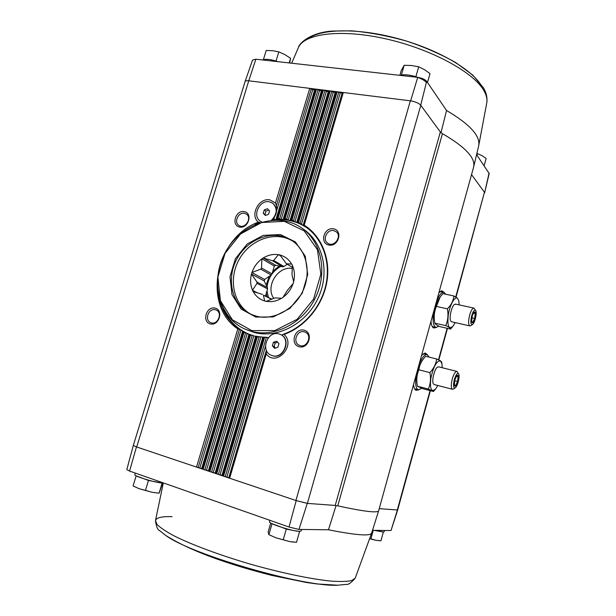 <?xml version="1.0" encoding="UTF-8"?>
<svg xmlns="http://www.w3.org/2000/svg" width="616" height="616" viewBox="0 0 616 616"><rect width="100%" height="100%" fill="white"/><g stroke="black" fill="none" stroke-linecap="round" stroke-linejoin="round"><path stroke-width="0.92" d="M489.073 173.034L484.63 192.862L489.189 173.535L476.584 154.662M378.663 510.71L378.632 510.803C377.516 513.167 363.894 511.519 337.76 505.875L335.22 505.436L440.355 132.017L442.442 133.664C465.049 146.793 475.467 157.819 473.704 166.751L473.558 167.321M441.002 132.686L446.538 110.487L426.672 81.281C424.894 79.349 421.906 78.04 417.717 77.354L410.626 100.855C415.33 101.671 418.688 103.111 420.713 105.174L426.672 81.281M440.355 132.017L420.713 105.174M484.499 192.331L471.54 174.621M371.656 533.04L371.625 533.14C370.201 536.32 355.825 535.204 328.482 529.783L298.96 529.429L289.02 527.027L129.576 471.071L126.804 469.638L133.318 445.476M328.482 529.783L336.02 505.682M335.22 505.436L307.269 503.387L298.96 529.429M397.397 509.986L391.021 530.538L372.511 530.314M430.053 390.598L397.32 509.979L379.233 508.654M382.99 531.978L374.105 530.337M299.368 531.338L294.587 530.699M293.909 530.568L286.294 529.075L271.779 523.562M162.254 483.067L148.471 480.495L136.313 475.898M307.269 503.387L296.204 500.592L136.69 446.985L248.749 80.796L255.871 59.198L417.717 77.354M255.871 59.198L252.552 60.045L245.076 81.574M410.626 100.855L410.348 100.824C415.292 101.632 418.772 103.126 420.797 105.29L307.399 503.395L295.926 500.5L410.348 100.824L248.98 80.827C246.67 80.573 245.361 80.842 245.053 81.643L133.326 445.445L136.69 446.985L133.326 445.46M248.749 80.796C246.593 80.596 245.368 80.865 245.06 81.612L245.037 81.705M456.025 297.189L484.438 192.254L455.717 296.997M438.915 292.677L441.911 290.829L444.298 292.477M436.413 327.512L433.525 327.981C432.139 327.158 431.3 324.94 431 321.321M421.575 355.432L425.171 353.053L427.566 354.793M418.811 389.905L415.877 390.29C414.63 389.52 413.852 387.595 413.536 384.507M215.1 308.123C206.437 305.89 201.617 321.768 210.318 323.931C219.026 326.257 223.862 310.187 215.1 308.123M244.282 211.604C235.589 209.84 230.877 225.356 239.616 227.058C248.356 228.906 253.084 213.205 244.282 211.604M266.382 350.273L266.266 353.923C276.184 367.413 296.488 345.276 284.053 334.45C305.166 326.873 322.63 305.69 326.796 282.32C330.961 258.951 321.552 235.951 304.212 225.186L303.149 225.425L297.844 221.875L296.727 222.422L293.208 220.936L292.022 219.835L291.222 219.619L290.044 220.466L288.173 220.105L285.185 218.457L284.361 218.357L283.114 219.504L281.173 219.419L277.246 218.079L275.937 219.55L273.55 219.65L276.807 210.102L276.43 205.559L275.46 202.995L270.047 199.938C258.99 197.289 249.519 215.277 258.358 222.16C215.554 237.537 201.748 305.043 237.815 328.929L241.002 330.03L243.944 332.648L245.468 332.663L250.442 335.335L251.983 335.181L257.288 337.029L258.82 336.706L262.909 337.121L263.61 337.699L266.02 337.214L268.052 337.568L267.76 338.577M333.579 228.844C324.047 226.919 319.281 243.197 328.859 245.06C338.454 247.085 343.22 230.6 333.579 228.844M304.081 330.168C294.579 327.72 289.705 344.39 299.253 346.77C308.816 349.318 313.706 332.44 304.081 330.168M397.705 509.909L391.021 530.538M296.204 500.592L289.02 527.027M129.576 471.071L136.459 446.908M272.387 345.83L273.427 342.273L276.707 341.202L278.948 343.697L277.901 347.262L274.613 348.325L272.387 345.83L274.159 346.554L275.198 343.004L273.427 342.273M278.856 333.911C267.167 330.369 259.937 351.443 271.533 355.347C283.09 360.437 292.015 338.916 280.249 334.388L278.856 333.911M263.255 213.282L264.272 209.91L267.413 208.724L269.554 210.918L268.545 214.299L265.388 215.477L263.255 213.282L264.995 214.468L266.004 211.111L264.272 209.91M271.44 220.228C277.308 214.129 277.731 208.447 272.711 203.18L269.485 201.817C259.575 199.43 251.759 216.154 260.422 221.229L261.977 222.03M281.866 335.243L283.245 334.265L284.053 334.45M249.018 334.18L208.331 470.971L249.003 334.188M266.266 353.923L229.637 478.224L228.782 477.654L266.358 350.219M264.48 337.722L223.57 476.183L228.782 477.654M276.807 210.102L312.766 89.643L314.622 89.867L315.715 89.097L277.246 218.079M312.766 89.643L309.733 88.358L275.46 202.995M304.212 225.186L343.312 92.516L342.111 93.293L337.168 91.753L298.614 222.207M297.844 221.875L336.344 91.653L335.166 92.423L333.279 92.192L330.238 90.898L292.022 219.835M263.61 337.699L222.753 475.906L221.929 475.352L262.716 337.414M257.288 337.029L216.724 473.881L221.929 475.352M291.222 219.619L329.421 90.791L328.274 91.568L326.395 91.337L323.354 90.044L285.185 218.457M256.456 336.883L215.916 473.612L215.1 473.242L255.686 336.305M250.442 335.335L209.94 471.602L215.123 473.065M284.361 218.357L322.545 89.944L321.421 90.714L319.558 90.483L316.524 89.197L278.109 218.064M249.649 335.065L209.132 471.332L208.331 470.971M243.944 332.648L203.195 469.338L208.362 470.793M243.197 332.255L202.402 469.069L201.609 468.707L242.665 331.062M237.815 328.929L196.504 467.09L201.655 468.545M244.529 213.329C238.346 211.781 233.502 222.468 239.023 225.502C245.014 229.645 252.568 217.748 246.292 214.045L244.529 213.329M304.273 331.847C296.912 329.645 292.215 342.604 299.391 345.33C306.722 348.91 312.851 335.366 305.336 332.224L304.273 331.847M333.726 230.63C327.181 229.006 322.045 239.57 327.643 243.143C333.887 248.063 342.604 236.19 336.059 231.67L333.726 230.63M215.377 309.756C208.585 307.707 204.073 320.32 210.78 322.661C217.548 325.772 223.123 312.651 216.162 310.017L215.377 309.756M254.993 224.57L259.821 222.476L258.358 222.16M260.576 221.329L261.877 222.06M272.026 220.174C277.608 214.075 277.931 208.477 272.996 203.388L272.85 203.288M271.687 355.401L271.833 355.455C283.375 360.553 292.3 339.046 280.542 334.519L280.395 334.457M265.819 215.315L264.995 214.468M266.004 211.111L268.738 210.079M275.491 348.04L274.159 346.554M275.198 343.004L277.624 342.219M374.998 530.345L383.36 531.993L384.138 531.793L384.507 530.461M269.923 520.32L269.508 521.744C267.891 523.446 293.278 531.562 299.63 531.346L301.132 530.969L301.563 529.46M135.312 473.088L134.835 474.651C133.441 475.991 154.708 482.551 162.139 483.06L163.856 483.106M148.471 480.495L145.468 490.382L152.152 492.315L159.144 493.17L162.67 483.098M162.062 483.36L159.097 493.154M136.082 476.13L133.079 485.939L139.085 488.696L145.468 490.382M133.372 486.101L139.085 488.696L152.152 492.315L159.144 493.17M286.294 529.075L283.229 539.77L289.743 541.618L296.527 542.273L299.545 531.677M271.941 524.016L268.884 534.626L275.86 537.783L283.229 539.77M270.755 522.999L268.122 532.116L268.884 534.626M268.722 534.557L275.86 537.783L289.743 541.618L294.956 542.211M383.298 532.255L380.942 540.817L375.814 540.278L380.01 540.779M373.242 530.33L370.909 538.792L375.814 540.278L369.816 538.784M417.278 77.185L414.237 76.207M402.51 74.898L401.262 75.098M426.387 82.405C421.914 77.354 405.99 73.096 400.2 75.383M277.639 61.6L274.497 60.591M264.295 59.452L263.455 59.621M277.816 61.662C270.94 59.305 265.85 58.736 262.547 59.952M276.114 60.768L278.825 51.852L284.885 54.608L290.598 58.32L289.713 62.801M289.204 62.94L290.598 58.32M263.486 59.359L266.197 50.497L272.634 50.681L278.825 51.852M476.923 155.155L477.362 153.569L481.889 155.586L486.14 158.451L484.13 165.758M476.869 153.43L477.362 153.569M427.489 82.475L430.014 73.612L424.532 69.7L418.703 66.821L415.962 76.399M399.876 75.352L401.286 70.455L404.188 65.265L411.573 65.512L418.703 66.821M401.44 74.782L404.188 65.265M292.369 267.352L286.371 263.725L291.761 264.11L292.423 265.388L291.999 274.721L293.678 281.912L293.231 283.437L287.403 290.329L282.975 297.443L281.681 298.29L275.044 297.882L266.089 301.386L264.672 300.939L263.394 295.149L271.61 299.322M271.925 299.199L263.394 295.149M262.416 294.363L253.091 291.599L252.506 290.175L256.995 283.352L267.56 288.912L267.467 287.572L256.903 281.982L256.995 283.352M257.773 293.008L252.468 290.321M265.481 295.919L267.56 288.912M256.903 281.982L251.474 274.143L251.983 272.457L260.73 269.154L271.194 275.013L272.018 273.889L261.569 268.006L260.73 269.154M267.467 287.572L264.149 280.888L251.42 274.028M264.149 280.888L264.58 279.433L251.859 272.534M264.58 279.433L271.194 275.013M261.569 268.006L261.839 258.936L263.132 257.942L272.418 260.714L282.659 266.782L283.93 266.512L273.712 260.437L272.418 260.714M272.018 273.889L274.343 266.058L261.877 258.789M274.343 266.058L275.575 265.234L263.132 257.942M275.575 265.234L282.659 266.782M273.712 260.437L278.394 254.701L279.872 254.901L286.371 263.725M283.93 266.512L287.279 264.272M280.519 255.84L278.517 254.616M275.699 265.265L274.305 266.197M264.695 279.356L264.21 281.004M261.839 258.936C257.195 262.377 253.915 266.882 251.983 272.457M278.394 254.701C273.188 253.9 268.145 254.986 263.263 257.973M291.63 264.079C288.896 259.405 284.992 256.387 279.934 255.024M293.616 281.789C295.049 275.96 294.633 270.547 292.377 265.535M283.014 297.297C287.788 293.824 291.145 289.235 293.108 283.522M266.212 301.301C271.425 302.24 276.546 301.232 281.55 298.26M253.222 291.63C255.825 296.327 259.644 299.43 264.672 300.939M251.474 274.143C250.034 279.833 250.381 285.177 252.506 290.175M292.354 268.484C277.939 265.65 265.057 286.463 273.789 298.429M429.252 357.165L427.158 354.639C424.578 354.369 421.883 357.657 419.072 364.495M416.277 374.613C414.953 383.437 415.654 388.519 418.372 389.843L421.737 388.311M427.158 354.639L423.323 353.761M414.591 388.788L418.372 389.843M437.822 385.485L435.705 388.858C431.308 392.7 429.691 389.15 430.853 378.201C433.464 366.551 436.644 360.768 440.409 360.853L441.942 363.779L442.234 367.737M453.391 389.05L452.475 389.274L434.118 384.53L433.356 383.83C431.485 380.981 434.557 368.661 437.529 367.059L438.754 366.905M441.942 363.779L441.572 361.846L440.386 360.768L436.59 358.966C436.074 363.879 433.833 368.422 429.868 372.603C431.054 378.547 430.538 384.03 428.328 389.05L433.479 391.491L435.705 388.858M433.479 391.491L422.722 388.681L417.425 386.201L428.328 389.05M417.425 386.201L417.271 385.37C416.27 379.826 416.801 374.636 418.872 369.816C419.327 365.896 420.867 362.223 423.508 358.797L425.671 356.287L436.59 358.966M418.872 369.816L429.868 372.603M417.271 385.37L416.97 383.552C415.731 377.439 419.026 364.241 422.984 359.482L423.269 359.105M454.847 379.933L456.641 375.937C460.83 371.656 456.048 390.929 454.362 385.131L454.847 379.933M456.702 375.883L458.096 376.676L457.588 381.481L455.694 385.524L454.369 384.9M454.315 379.641C455.925 374.59 457.365 372.688 458.65 373.927C460.167 376.16 457.565 386.64 455.193 387.872C453.33 388.226 453.045 385.477 454.315 379.641M452.475 389.274C450.966 388.211 450.897 384.784 452.267 378.986C453.769 373.989 455.316 371.456 456.91 371.402L458.65 373.927M454.647 380.734L457.588 381.481M456.402 376.253L458.096 376.676M445.807 294.248L443.905 292.346C441.541 292.123 439.085 295.079 436.552 301.239M433.795 311.203C432.393 320.643 433.125 326.064 435.982 327.466L438.938 326.195M443.905 292.346L440.086 291.591M432.232 326.542L435.982 327.466M455.193 322.591L453.137 326.033C448.802 329.914 447.17 326.241 448.255 315.022C449.796 304.928 454.908 295.842 457.542 298.329L458.812 300.939L459.19 304.889M470.778 325.671L469.885 325.918L451.513 321.76L450.75 321.098C448.841 318.341 451.628 306.006 454.539 304.358L455.902 304.289M458.812 300.939L457.519 298.244L453.877 295.973C453.438 300.577 451.274 304.874 447.385 308.847C448.533 314.845 447.986 320.428 445.745 325.602C449.064 327.173 450.666 328.328 450.565 329.083L453.137 326.033M450.565 329.083L439.801 326.611C436.636 325.14 434.981 324.001 434.842 323.2L445.745 325.602M434.827 323.107C433.664 317.217 434.18 311.658 436.382 306.421L440.263 296.758L442.958 293.632L453.877 295.973M436.382 306.421L447.385 308.847M434.834 323.154L434.48 321.344C433.094 315.338 436.09 302.048 439.924 297.228M472.149 316.239L473.758 312.589C477.793 308.285 473.458 327.419 471.671 321.775L472.149 316.239M473.935 312.42L475.229 313.529L474.697 318.418L472.865 322.245L471.679 321.49M471.656 315.823C473.134 311.119 474.474 309.363 475.691 310.549C477.238 312.712 474.859 323.192 472.541 324.463C470.647 324.771 470.355 321.899 471.656 315.823M469.885 325.918C468.306 324.778 468.229 321.182 469.638 315.123C471.017 310.487 472.441 308.146 473.92 308.1L475.691 310.549M471.802 317.779L474.697 318.418M473.388 313.12L475.229 313.529M251.813 330.615L232.425 319.843L220.428 300.693L217.887 277.031L225.071 253.33L240.587 233.965L261.615 222.522L284.299 221.337L304.273 230.931L317.44 249.734L320.851 274.143L313.582 299.114L297.097 319.327L274.936 330.546L251.813 330.615M255.84 317.078L241.141 309.063L231.978 294.625L229.984 276.692L235.412 258.681L247.216 243.982L263.194 235.358L280.365 234.565L295.395 241.919L305.228 256.148L307.723 274.513L302.24 293.239L289.882 308.431L273.258 316.924L255.84 317.078M251.944 331.477L245.753 329.406C218.595 318.164 209.455 280.388 225.556 251.975C241.141 223.285 278.032 211.049 301.94 228.143C321.413 241.688 327.812 272.295 315.538 297.528C303.449 322.846 275.113 337.591 251.944 331.477M301.94 228.143L304.227 229.76C323.623 243.251 330.014 273.712 317.802 298.806C305.775 323.985 277.577 338.646 254.5 332.555L245.753 329.406M248.633 334.041C237.145 329.006 228.752 320.597 223.469 308.824M272.688 220.128C285.339 218.395 296.812 220.99 307.099 227.928M256.618 316.285L250.989 314.329C231.947 305.798 225.641 278.832 237.183 258.427C248.394 237.838 274.613 228.921 291.922 240.563C306.514 250.088 311.588 272.372 302.895 290.914C294.332 309.517 273.689 320.628 256.618 316.285M251.959 314.753C233.649 305.798 227.858 279.456 239.131 259.505C250.096 239.385 275.506 230.361 292.793 241.164M438.5 359.806L447.139 328.297M279.379 218.842L276.145 218.926M286.417 219.388L283.298 219.019M293.208 220.936L290.198 220.12M299.753 223.5L296.858 222.222M283.46 334.226C303.996 327.165 321.275 307.099 326.049 284.515C330.823 261.916 322.753 239.108 306.591 227.558L303.257 225.379M262.963 337.137L265.819 337.229M255.825 336.167L258.674 336.683M249.041 334.188L251.929 335.166L249.041 334.188M242.65 331.2L245.468 332.663M217.879 291.46C219.789 307.654 226.919 320.205 239.278 329.098M228.79 477.847L266.027 351.559M226.904 477.023L265.488 346.277M275.937 219.55L314.622 89.867M273.928 219.743L274.243 218.68M276.43 205.559L311.296 88.85M303.234 225.371L342.35 92.708M303.149 225.425L342.111 93.293M301.424 224.494L340.209 93.055M299.954 223.616L338.746 92.261M225.233 476.653L266.397 337.268M296.827 222.237L335.389 91.838M221.922 475.537L262.84 337.16M296.727 222.422L335.166 92.423M294.918 221.791L333.279 92.192M220.058 474.728L260.76 337.214M293.416 221.036L331.808 91.399M218.387 474.351L259.136 336.783M290.167 220.158L328.474 90.983M215.1 473.242L255.755 336.174M290.044 220.466L328.274 91.568M288.173 220.105L326.395 91.337M213.267 472.441L253.823 335.82M286.625 219.473L324.925 90.544M211.596 472.064L252.229 335.266M283.26 219.073L321.614 90.129M283.114 219.504L321.421 90.714M281.173 219.419L319.558 90.483M206.522 470.177L247.232 333.433M279.595 218.903L318.087 89.697M204.851 469.8L245.676 332.755M276.107 218.996L314.799 89.289M201.609 468.707L242.635 331.177M199.83 467.929L241.002 330.03M198.152 467.552L239.485 329.214M337.76 505.875L442.442 133.664M441.503 290.891L443.358 292.23M435.466 327.342L433.21 327.774M441.449 290.906L443.066 292.169M435.166 327.273L433.163 327.735M441.387 290.921L442.696 292.092M434.804 327.188L433.117 327.697M440.81 291.145L441.949 291.93M434.057 327.019L432.686 327.25M424.77 353.099L426.626 354.516M417.856 389.705L415.554 390.067M424.724 353.114L426.334 354.439M417.563 389.628L415.507 390.028M424.655 353.122L425.964 354.354M417.194 389.535L415.461 389.99M424.478 353.515L425.217 354.169M416.447 389.335L415.045 389.528M172.095 516.655C161.962 516.323 156.433 517.617 155.501 520.535L156.995 524.401C160.16 527.596 165.673 531.331 173.543 535.604C191.106 544.49 219.542 555.132 250.435 564.156C281.397 572.98 311.311 579.186 331.185 581.104C340.271 581.727 347.093 581.55 351.644 580.588L355.216 578.178L371.625 533.14L378.632 510.803M355.216 578.178C351.189 582.867 348.156 584.938 346.107 584.392L337.922 585.192C305.182 587.502 191.522 554.7 165.897 535.543L159.621 530.592C157.704 529.983 156.318 526.711 155.463 520.759M446.538 110.487C469.885 124.278 480.603 136.067 478.678 145.853L478.609 146.131M291.668 63.217L298.252 47.902C303.711 33.626 340.625 28.567 386.178 38.939C431.708 49.188 474.22 72.603 484.076 90.952C486.386 95.095 487.318 98.891 486.871 102.341L486.833 102.626M308 38.808C320.982 28.59 358.45 27.851 398.344 38.723C438.245 49.542 472.818 69.931 481.727 86.248M279.217 266.027L272.796 271.294M269.238 276.322L266.212 285.031M266.228 293.416L267.067 296.72M280.819 266.382C272.942 270.832 268.353 277.631 267.075 286.771M266.99 290.837L268.407 297.405M306.591 227.558C322.715 239.077 330.784 261.877 325.987 284.515C321.182 307.138 303.834 327.227 283.291 334.249M378.64 510.78L473.627 167.059M397.697 509.933L430.392 390.683M438.815 359.952L447.47 328.374M265.943 337.214L262.924 337.129M258.735 336.69L255.809 336.167M155.501 520.535L163.286 483.121M337.653 585.2L316.701 583.93L306.722 582.536L271.949 575.444C248.895 569.577 233.418 564.78 216.955 559.035C195.796 551.489 178.771 543.659 165.897 535.543M298.483 47.386C299.114 43.197 311.011 32.325 332.594 31.054L351.528 30.831C369.33 32.363 387.826 35.836 407.014 41.233C425.156 47.355 441.403 54.477 455.763 62.593L472.88 75.167L483.56 87.98C486.293 92.739 487.402 97.528 486.871 102.341L478.678 145.853L473.704 166.751M455.193 387.872L453.353 389.073M456.91 371.402L438.53 366.813M472.541 324.463L470.74 325.695M473.92 308.1L455.509 304.088"/></g></svg>
